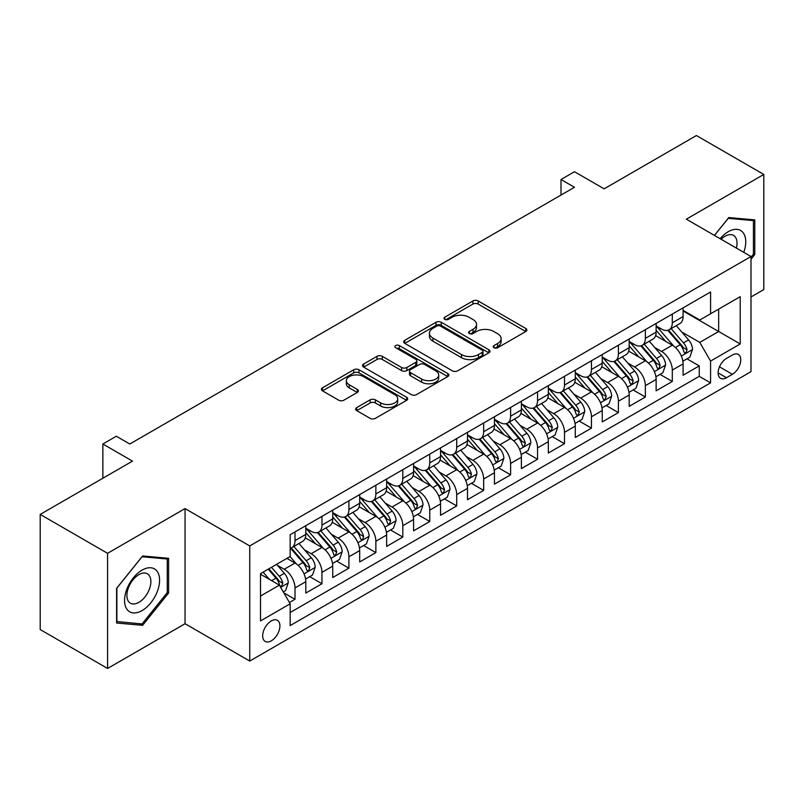 <?xml version="1.0" encoding="UTF-8"?>
<svg xmlns="http://www.w3.org/2000/svg" width="804" height="804" viewBox="0 0 804 804"><rect width="100%" height="100%" fill="white"/><g stroke="black" fill="none" stroke-linecap="round" stroke-linejoin="round"><path stroke-width="1.21" d="M493.978 347.74A2.623 1.507 0 0 0 497.676 347.74L525.786 331.519A3.739 2.161 0 0 0 526.881 329.992A3.739 2.161 0 0 0 525.786 328.464L478.169 300.967A3.739 2.161 0 0 0 472.883 300.967L444.773 317.198A2.623 1.507 0 0 0 444.009 318.263A2.623 1.507 0 0 0 444.773 319.339A2.623 1.507 0 0 0 448.471 319.339L452.109 317.238A11.97 6.914 0 0 1 469.044 317.238L473.013 319.53A11.97 6.914 0 0 1 476.521 324.414A11.97 6.914 0 0 1 473.013 329.298L469.375 331.399A2.623 1.507 0 0 0 468.601 332.474A2.623 1.507 0 0 0 469.375 333.539A2.623 1.507 0 0 0 473.074 333.539L476.712 331.439A11.97 6.914 0 0 1 493.646 331.439L497.616 333.73A11.97 6.914 0 0 1 501.113 338.615A11.97 6.914 0 0 1 497.616 343.509L493.978 345.599A2.623 1.507 0 0 0 493.204 346.675A2.623 1.507 0 0 0 493.978 347.74L493.978 345.599M271.29 640.838A12.201 7.045 120 0 0 279.259 630.085A12.201 7.045 120 0 0 277.39 620.316A12.201 7.045 120 0 0 271.29 620.919A12.201 7.045 120 0 0 263.33 631.663A12.201 7.045 120 0 0 265.199 641.441A12.201 7.045 120 0 0 271.29 640.838M356.745 407.568A3.739 2.161 0 0 0 355.649 409.095A3.739 2.161 0 0 0 356.745 410.623L370.111 418.341A3.739 2.161 0 0 0 375.398 418.341L406.613 400.322A3.739 2.161 0 0 0 407.708 398.794A3.739 2.161 0 0 0 406.613 397.266L358.996 369.77A3.739 2.161 0 0 0 353.71 369.77L322.494 387.799A3.739 2.161 0 0 0 321.399 389.317A3.739 2.161 0 0 0 322.494 390.844L338.625 400.161A3.739 2.161 0 0 0 343.921 400.161L357.277 392.452A3.739 2.161 0 0 0 358.373 390.925A3.739 2.161 0 0 0 357.277 389.397L349.278 384.774A10.01 5.779 0 0 1 346.343 380.694A10.01 5.779 0 0 1 352.524 375.357A10.01 5.779 0 0 1 363.428 376.604L394.774 394.704A10.01 5.779 0 0 1 397.709 398.794A10.01 5.779 0 0 1 391.528 404.131A10.01 5.779 0 0 1 380.624 402.874L375.398 399.859A3.739 2.161 0 0 0 370.111 399.859L356.745 407.568L356.745 410.623M750.996 296.977L763.8 289.581L763.8 174.448L696.425 135.544L604.126 188.839L574.478 171.724L561.001 179.503L574.478 187.282L129.806 444.009L116.329 436.23L102.862 444.009L102.862 478.239M107.575 553.313L107.575 668.456L185.051 623.723L185.051 508.58L107.575 553.313L40.2 514.419L132.499 461.124L102.862 444.009M185.051 508.58L249.732 545.926L750.996 256.516L750.996 371.659L249.732 661.059L249.732 545.926M763.8 174.448L686.325 219.18L750.996 256.516M452.381 370.845A3.739 2.161 0 0 0 457.667 370.845L488.882 352.825A3.739 2.161 0 0 0 489.978 351.298A3.739 2.161 0 0 0 488.882 349.77L441.265 322.273A3.739 2.161 0 0 0 435.979 322.273L404.764 340.293A3.739 2.161 0 0 0 403.668 341.821A3.739 2.161 0 0 0 404.764 343.348L452.381 370.845M396.684 348.313A2.623 1.507 0 0 1 399.337 348.675L399.337 345.569L447.748 373.518A3.739 2.161 0 0 1 448.843 375.046A3.739 2.161 0 0 1 447.748 376.573L416.532 394.593A3.739 2.161 0 0 1 411.246 394.593L363.629 367.096L363.629 364.041A3.739 2.161 0 0 0 362.534 365.569A3.739 2.161 0 0 0 363.629 367.096M363.629 364.041L376.986 356.333A3.739 2.161 0 0 1 382.272 356.333L401.588 367.478A3.739 2.161 0 0 0 406.874 367.478L415.738 362.363A3.739 2.161 0 0 0 416.834 360.835A3.739 2.161 0 0 0 415.738 359.308L395.638 347.7A2.623 1.507 0 0 1 394.864 346.635A2.623 1.507 0 0 1 396.483 345.238A2.623 1.507 0 0 1 399.337 345.569M107.575 668.456L40.2 629.552L40.2 514.419M289.42 602.518L295.008 599.292L283.822 592.839M277.46 565.353L284.234 569.262A15.246 8.804 60 0 1 295.008 587.935L305.791 581.714L305.791 593.071L321.962 583.734L309.701 576.649M304.414 549.795L311.178 553.705A15.246 8.804 60 0 1 321.962 572.378L332.735 566.147L332.735 577.513L348.906 568.177L336.645 561.091M331.359 534.238L338.132 538.147A15.246 8.804 60 0 1 348.906 556.81L359.689 550.589L359.689 561.946L375.86 552.609L363.599 545.534M358.313 518.68L365.076 522.58A15.246 8.804 60 0 1 375.86 541.253L386.644 535.032L386.644 546.388L402.804 537.052L390.543 529.977M385.267 503.123L392.03 507.022A15.246 8.804 60 0 1 402.804 525.695L413.588 519.474L413.588 530.831L429.758 521.494L417.497 514.419M412.211 487.556L418.974 491.465A15.246 8.804 60 0 1 429.758 510.138L440.542 503.917L440.542 515.274L456.712 505.937L444.441 498.862M439.165 471.998L445.929 475.908A15.246 8.804 60 0 1 456.712 494.581L467.486 488.35L467.486 499.716L483.656 490.38L471.395 483.294M466.109 456.441L472.883 460.35A15.246 8.804 60 0 1 483.656 479.023L494.44 472.792L494.44 484.149L510.61 474.822L498.349 467.737M493.063 440.883L499.827 444.793A15.246 8.804 60 0 1 510.61 463.456L521.384 457.235L521.384 468.591L537.554 459.255L525.293 452.18M520.007 425.326L526.781 429.225A15.246 8.804 60 0 1 537.554 447.898L548.338 441.677L548.338 453.034L564.509 443.697L552.247 436.622M546.961 409.759L553.725 413.668A15.246 8.804 60 0 1 564.509 432.341L575.282 426.12L575.282 437.476L591.453 428.14L579.192 421.065M573.905 394.201L580.679 398.111A15.246 8.804 60 0 1 591.453 416.784L602.236 410.563L602.236 421.919L618.407 412.583L606.146 405.497M600.859 378.644L607.623 382.553A15.246 8.804 60 0 1 618.407 401.226L629.19 394.995L629.19 406.362L645.361 397.025L633.09 389.94M627.813 363.086L634.577 366.996A15.246 8.804 60 0 1 645.361 385.659L656.134 379.438L656.134 390.794L672.305 381.458L672.305 370.101A15.246 8.804 -120 0 0 661.521 351.428L654.757 347.529M660.044 374.383L672.305 381.458M305.791 581.714A15.246 8.804 -120 0 0 295.008 563.041L286.927 558.368M332.735 566.147A15.246 8.804 -120 0 0 321.962 547.484L305.289 537.856M359.689 550.589A15.246 8.804 -120 0 0 348.906 531.916L332.243 522.298M386.644 535.032A15.246 8.804 -120 0 0 375.86 516.359L359.197 506.741M413.588 519.474A15.246 8.804 -120 0 0 402.804 500.802L386.141 491.184M440.542 503.917A15.246 8.804 -120 0 0 429.758 485.244L413.095 475.616M467.486 488.35A15.246 8.804 -120 0 0 456.712 469.687L440.039 460.059M494.44 472.792A15.246 8.804 -120 0 0 483.656 454.119L466.993 444.501M521.384 457.235A15.246 8.804 -120 0 0 510.61 438.562L493.937 428.944M548.338 441.677A15.246 8.804 -120 0 0 537.554 423.004L520.891 413.387M575.282 426.12A15.246 8.804 -120 0 0 564.509 407.447L547.836 397.819M602.236 410.563A15.246 8.804 -120 0 0 591.453 391.89L574.79 382.262M629.19 394.995A15.246 8.804 -120 0 0 618.407 376.332L601.744 366.704M656.134 379.438A15.246 8.804 -120 0 0 645.361 360.765L628.688 351.147M732.404 355.016L726.474 358.433A11.819 6.824 120 0 0 718.756 368.845A11.819 6.824 120 0 0 720.565 378.312A11.819 6.824 120 0 0 726.474 377.729L732.404 374.302A11.819 6.824 120 0 0 740.122 363.89A11.819 6.824 120 0 0 738.313 354.423A11.819 6.824 120 0 0 732.404 355.016M260.516 596.025L279.38 585.131L290.164 603.804L290.164 625.592L710.575 382.865L710.575 361.076L699.792 342.403L681.712 331.972M290.164 603.804L260.516 620.919L260.516 573.614L290.164 556.499L290.164 534.72L710.575 291.993L710.575 313.781L740.223 296.666L740.223 343.961L710.575 361.076M305.791 528.188L311.178 531.293A15.246 8.804 60 0 0 318.806 532.057L329.58 525.826A15.246 8.804 -120 0 0 332.735 518.851L332.735 510.138M332.735 512.63L338.132 515.736A15.246 8.804 60 0 0 345.75 516.49L356.534 510.269A15.246 8.804 -120 0 0 359.689 503.294L359.689 494.581M359.689 497.063L365.076 500.178A15.246 8.804 60 0 0 372.704 500.932L383.478 494.711A15.246 8.804 -120 0 0 386.644 487.726L386.644 479.013M386.644 481.506L392.03 484.621A15.246 8.804 60 0 0 399.648 485.375L410.432 479.154A15.246 8.804 -120 0 0 413.588 472.169L413.588 463.456M413.588 465.948L418.974 469.064A15.246 8.804 60 0 0 426.602 469.817L437.376 463.596A15.246 8.804 -120 0 0 440.542 456.612L440.542 447.898M440.542 450.391L445.929 453.496A15.246 8.804 60 0 0 453.546 454.26L464.33 448.029A15.246 8.804 -120 0 0 467.486 441.054L467.486 432.341M467.486 434.833L472.883 437.939A15.246 8.804 60 0 0 480.501 438.693L491.284 432.472A15.246 8.804 -120 0 0 494.44 425.497L494.44 416.784M494.44 419.266L499.827 422.381A15.246 8.804 60 0 0 507.455 423.135L518.228 416.914A15.246 8.804 -120 0 0 521.384 409.939L521.384 401.226M521.384 403.708L526.781 406.824A15.246 8.804 60 0 0 534.399 407.578L545.182 401.357A15.246 8.804 -120 0 0 548.338 394.372L548.338 385.659M548.338 388.151L553.725 391.267A15.246 8.804 60 0 0 561.353 392.02L572.126 385.799A15.246 8.804 -120 0 0 575.282 378.815L575.282 370.101M575.282 372.594L580.679 375.709A15.246 8.804 60 0 0 588.297 376.463L599.08 370.232A15.246 8.804 -120 0 0 602.236 363.257L602.236 354.544M602.236 357.036L607.623 360.142A15.246 8.804 60 0 0 615.251 360.895L626.025 354.675A15.246 8.804 -120 0 0 629.19 347.7L629.19 338.986M629.19 341.479L634.577 344.584A15.246 8.804 60 0 0 642.195 345.338L652.979 339.117A15.246 8.804 -120 0 0 656.134 332.142L656.134 323.429M290.164 612.517L699.259 376.332L699.259 365.9L683.088 375.237L683.088 363.88A15.246 8.804 -120 0 0 672.305 345.207L655.642 335.59M656.134 325.911L661.521 329.027A15.246 8.804 -120 0 0 669.149 329.781A15.246 8.804 -120 0 0 672.305 322.806L672.305 314.093M669.149 329.781L679.933 323.56A15.246 8.804 -120 0 0 683.088 316.575L683.088 307.862M295.008 531.916L295.008 540.63A15.246 8.804 60 0 1 291.852 547.614A15.246 8.804 60 0 1 290.164 548.227M291.852 547.614L302.636 541.383A15.246 8.804 -120 0 0 305.791 534.409L305.791 525.695M321.962 516.359L321.962 525.072A15.246 8.804 60 0 1 318.806 532.057M348.906 500.802L348.906 509.515A15.246 8.804 60 0 1 345.75 516.49M375.86 485.244L375.86 493.957A15.246 8.804 60 0 1 372.704 500.932M402.804 469.687L402.804 478.4A15.246 8.804 60 0 1 399.648 485.375M429.758 454.119L429.758 462.833A15.246 8.804 60 0 1 426.602 469.817M456.712 438.562L456.712 447.275A15.246 8.804 60 0 1 453.546 454.26M483.656 423.004L483.656 431.718A15.246 8.804 60 0 1 480.501 438.693M510.61 407.447L510.61 416.16A15.246 8.804 60 0 1 507.455 423.135M537.554 391.89L537.554 400.603A15.246 8.804 60 0 1 534.399 407.578M564.509 376.322L564.509 385.036A15.246 8.804 60 0 1 561.353 392.02M591.453 360.765L591.453 369.478A15.246 8.804 60 0 1 588.297 376.463M618.407 345.207L618.407 353.921A15.246 8.804 60 0 1 615.251 360.895M645.361 329.65L645.361 338.363A15.246 8.804 60 0 1 642.195 345.338M645.361 385.659L645.361 397.025M618.407 401.226L618.407 412.583M591.453 416.784L591.453 428.14M564.509 432.341L564.509 443.697M537.554 447.898L537.554 459.255M510.61 463.456L510.61 474.822M483.656 479.023L483.656 490.38M456.712 494.581L456.712 505.937M429.758 510.138L429.758 521.494M402.804 525.695L402.804 537.052M375.86 541.253L375.86 552.609M348.906 556.81L348.906 568.177M321.962 572.378L321.962 583.734M295.008 587.935L295.008 599.292M279.38 585.131L260.516 574.237M699.792 342.403L718.655 331.519L718.655 309.108L740.223 296.666M683.088 310.977L740.223 343.961M683.088 310.354L699.792 320.002L710.575 313.781M185.051 623.723L249.732 661.059M561.001 179.503L561.001 195.06M686.998 358.825L699.259 365.9M699.259 376.332L710.575 382.865M750.996 259.26L754.775 254.566L754.775 219.894L728.766 217.562L714.424 235.401M116.6 623.01L142.609 625.331L168.619 592.98L168.619 558.308L142.609 555.976L116.6 588.337L116.6 623.01M753.428 253.783L754.775 254.566M167.272 592.206L168.619 592.98M139.866 623.743L142.609 625.331M495.023 348.112L497.616 346.614A11.97 6.914 0 0 0 501.113 341.73L501.113 338.615M476.521 324.414L476.521 327.529A11.97 6.914 0 0 1 473.013 332.414L470.42 333.911M525.736 331.539L478.169 304.083A3.739 2.161 0 0 0 472.883 304.083L445.818 319.701M488.832 352.845L441.265 325.389A3.739 2.161 0 0 0 435.979 325.389L404.814 343.378M482.269 352.363A2.623 1.507 0 0 0 483.033 351.298A2.623 1.507 0 0 0 482.269 350.222L440.471 326.092A2.623 1.507 0 0 0 436.773 326.092L432.934 328.303A11.97 6.914 0 0 0 429.426 333.198A11.97 6.914 0 0 0 432.934 338.082L461.506 354.574A11.97 6.914 0 0 0 478.43 354.574L482.269 352.363L482.269 355.479A2.623 1.507 0 0 0 483.033 354.403L483.033 351.298M429.426 333.198L429.426 336.303A11.97 6.914 0 0 0 432.934 341.197L432.934 338.082M482.269 355.479L478.43 357.69A11.97 6.914 0 0 1 461.506 357.69L432.934 341.197M363.679 367.126L376.986 359.448L376.986 356.333M416.834 360.835L416.834 363.951A3.739 2.161 0 0 1 415.738 365.478L406.874 370.594A3.739 2.161 0 0 1 401.588 370.594L382.272 359.448A3.739 2.161 0 0 0 376.986 359.448M399.337 348.675L447.697 376.594M421.628 379.056A10.01 5.779 0 0 0 432.532 380.302A10.01 5.779 0 0 0 438.713 374.965A10.01 5.779 0 0 0 435.778 370.885L424.733 364.503A3.739 2.161 0 0 0 419.447 364.503L410.583 369.619A3.739 2.161 0 0 0 409.487 371.146A3.739 2.161 0 0 0 410.583 372.674L421.628 379.056L421.628 382.161A10.01 5.779 0 0 0 432.532 383.418A10.01 5.779 0 0 0 438.713 378.081L438.713 374.965M409.487 371.146L409.487 374.262A3.739 2.161 0 0 0 410.583 375.79L410.583 372.674M421.628 382.161L410.583 375.79M397.709 398.794L397.709 401.899A10.01 5.779 0 0 1 391.528 407.236A10.01 5.779 0 0 1 380.624 405.99L375.398 402.975A3.739 2.161 0 0 0 370.111 402.975L356.795 410.653M346.343 380.694L346.343 383.809A10.01 5.779 0 0 0 349.278 387.89L349.278 384.774M357.227 392.483L349.278 387.89M406.563 400.342L358.996 372.885A3.739 2.161 0 0 0 353.71 372.885L322.545 390.875M682.857 361.207L689.822 357.187L692.515 349.408A10.1 5.829 -120 0 0 688.586 339.921L676.275 325.67M673.802 346.192L659.2 329.288A29.155 16.834 -120 0 0 656.134 326.082M665.792 341.449L657.632 331.992A24.2 13.969 -120 0 0 656.134 330.364M667.772 330.333L680.234 344.745A10.1 5.829 60 0 1 683.832 351.71L684.566 352.906L685.933 352.715L687.068 349.84A10.1 5.829 -120 0 0 683.46 342.886L671.149 328.625M668.506 330.092L681.892 345.589A5.146 2.975 60 0 1 683.189 347.599L687.068 349.84M743.75 252.335A24.773 14.301 120 0 0 728.223 231.703A24.773 14.301 120 0 0 720.113 238.687M736.374 248.074A16.964 9.789 120 0 0 733.519 235.401A16.964 9.789 120 0 0 725.037 236.245A16.964 9.789 120 0 0 721.118 239.27M714.475 235.431L728.223 218.336L753.428 220.587L753.428 254.185L750.996 257.2M751.75 219.623L753.428 220.587M157.242 591.704A24.773 14.301 120 0 0 150.83 567.775A24.773 14.301 120 0 0 126.901 588.99A24.773 14.301 120 0 0 133.313 612.919A24.773 14.301 120 0 0 157.242 591.704M149.263 589.432A16.964 9.789 120 0 0 147.363 573.815A16.964 9.789 120 0 0 128.499 587.573A16.964 9.789 120 0 0 130.399 603.191A16.964 9.789 120 0 0 149.263 589.432M116.871 621.693L116.871 588.096L142.067 556.75L167.272 559.001L167.272 592.598L142.067 623.944L116.6 621.532M165.594 558.036L167.272 559.001M655.913 376.774L662.878 372.744L665.571 364.966A10.1 5.829 -120 0 0 661.632 355.489L649.32 341.228M646.858 361.75L632.256 344.846A29.155 16.834 -120 0 0 629.19 341.64M638.848 357.006L630.678 347.549A24.2 13.969 -120 0 0 629.19 345.931M640.828 345.891L653.28 360.313A10.1 5.829 60 0 1 656.878 367.267L657.612 368.463L658.978 368.272L660.114 365.398A10.1 5.829 -120 0 0 656.516 358.443L644.205 344.182M641.562 345.65L654.938 361.147A5.146 2.975 60 0 1 656.235 363.157L660.114 365.398M628.959 392.332L635.924 388.312L638.617 380.523A10.1 5.829 -120 0 0 634.688 371.046L622.366 356.785M619.904 377.317L605.301 360.403A29.155 16.834 -120 0 0 602.236 357.197M611.894 372.564L603.724 363.117A24.2 13.969 -120 0 0 602.236 361.488M613.874 361.448L626.326 375.87A10.1 5.829 60 0 1 629.934 382.825L630.668 384.021L632.034 383.83L633.16 380.955A10.1 5.829 -120 0 0 629.562 374.001L617.251 359.74M614.608 361.217L627.994 376.704A5.146 2.975 60 0 1 629.291 378.724L633.16 380.955M602.005 407.889L608.97 403.869L611.663 396.091A10.1 5.829 -120 0 0 607.734 386.603L595.422 372.352M592.95 392.875L578.347 375.96A29.155 16.834 -120 0 0 575.282 372.765M584.95 388.131L576.78 378.674A24.2 13.969 -120 0 0 575.282 377.046M586.93 377.006L599.382 391.427A10.1 5.829 60 0 1 602.98 398.382L603.714 399.578L605.08 399.387L606.216 396.523A10.1 5.829 -120 0 0 602.618 389.558L590.297 375.307M587.654 376.774L601.04 392.262A5.146 2.975 60 0 1 602.337 394.282L606.216 396.523M575.061 423.447L582.026 419.427L584.719 411.648A10.1 5.829 -120 0 0 580.789 402.161L568.468 387.91M566.006 408.432L551.403 391.528A29.155 16.834 -120 0 0 548.338 388.322M557.996 403.688L549.825 394.231A24.2 13.969 -120 0 0 548.338 392.603M559.976 392.563L572.428 406.985A10.1 5.829 60 0 1 576.036 413.939L576.769 415.145L578.126 414.944L579.262 412.08A10.1 5.829 -120 0 0 575.664 405.115L563.353 390.865M560.71 392.332L574.086 407.829A5.146 2.975 60 0 1 575.383 409.839L579.262 412.08M548.107 439.004L555.072 434.984L557.765 427.205A10.1 5.829 -120 0 0 553.835 417.718L541.524 403.467M539.052 423.989L524.449 407.085A29.155 16.834 -120 0 0 521.384 403.879M531.042 419.246L522.881 409.789A24.2 13.969 -120 0 0 521.384 408.161M533.022 408.13L545.484 422.542A10.1 5.829 60 0 1 549.082 429.507L549.815 430.703L551.182 430.512L552.318 427.638A10.1 5.829 -120 0 0 548.71 420.683L536.399 406.422M533.755 407.889L547.142 423.386A5.146 2.975 60 0 1 548.439 425.396L552.318 427.638M521.163 454.561L528.127 450.541L530.821 442.763A10.1 5.829 -120 0 0 526.881 433.286L514.57 419.025M512.108 439.547L497.505 422.643A29.155 16.834 -120 0 0 494.44 419.437M504.098 434.803L495.927 425.346A24.2 13.969 -120 0 0 494.44 423.718M506.078 423.688L518.53 438.11A10.1 5.829 60 0 1 522.128 445.064L522.871 446.26L524.228 446.069L525.364 443.195A10.1 5.829 -120 0 0 521.766 436.24L509.455 421.979M506.811 423.447L520.188 438.944A5.146 2.975 60 0 1 521.484 440.954L525.364 443.195M494.209 470.129L501.173 466.109L503.867 458.32A10.1 5.829 -120 0 0 499.937 448.843L487.626 434.582M485.154 455.104L470.551 438.2A29.155 16.834 -120 0 0 467.486 434.994M477.144 450.361L468.983 440.904A24.2 13.969 -120 0 0 467.486 439.285M479.124 439.245L491.586 453.667A10.1 5.829 60 0 1 495.184 460.622L495.917 461.818L497.284 461.627L498.42 458.752A10.1 5.829 -120 0 0 494.812 451.798L482.5 437.537M479.857 439.014L493.244 454.501A5.146 2.975 60 0 1 494.54 456.511L498.42 458.752M467.265 485.686L474.229 481.666L476.923 473.888A10.1 5.829 -120 0 0 472.983 464.4L460.672 450.139M458.21 470.672L443.607 453.757A29.155 16.834 -120 0 0 440.542 450.552M450.2 465.928L442.029 456.471A24.2 13.969 -120 0 0 440.542 454.843M452.18 454.803L464.632 469.224A10.1 5.829 60 0 1 468.229 476.179L468.963 477.375L470.33 477.184L471.466 474.31A10.1 5.829 -120 0 0 467.868 467.355L455.556 453.104M452.913 454.572L466.29 470.059A5.146 2.975 60 0 1 467.586 472.079L471.466 474.31M440.311 501.244L447.275 497.224L449.969 489.445A10.1 5.829 -120 0 0 446.039 479.958L433.728 465.707M431.256 486.229L416.653 469.325A29.155 16.834 -120 0 0 413.588 466.119M423.246 481.485L415.075 472.028A24.2 13.969 -120 0 0 413.588 470.4M425.226 470.36L437.677 484.782A10.1 5.829 60 0 1 441.285 491.736L442.019 492.942L443.386 492.741L444.522 489.877A10.1 5.829 -120 0 0 440.914 482.913L428.602 468.662M425.959 470.129L439.346 485.626A5.146 2.975 60 0 1 440.642 487.636L444.522 489.877M413.367 516.801L420.321 512.781L423.015 505.002A10.1 5.829 -120 0 0 419.085 495.515L406.774 481.264M404.301 501.786L389.699 484.882A29.155 16.834 -120 0 0 386.644 481.676M396.302 497.043L388.131 487.586A24.2 13.969 -120 0 0 386.644 485.958M398.281 485.928L410.733 500.339A10.1 5.829 60 0 1 414.331 507.304L415.065 508.5L416.432 508.309L417.567 505.435A10.1 5.829 -120 0 0 413.97 498.48L401.648 484.219M399.015 485.686L412.392 501.183A5.146 2.975 60 0 1 413.688 503.193L417.567 505.435M386.412 532.359L393.377 528.339L396.07 520.56A10.1 5.829 -120 0 0 392.141 511.083L379.82 496.822M377.357 517.344L362.755 500.44A29.155 16.834 -120 0 0 359.689 497.234M369.348 512.6L361.177 503.143A24.2 13.969 -120 0 0 359.689 501.515M371.327 501.485L383.779 515.897A10.1 5.829 60 0 1 387.387 522.861L388.121 524.057L389.488 523.866L390.613 520.992A10.1 5.829 -120 0 0 387.015 514.037L374.704 499.776M372.061 501.244L385.448 516.741A5.146 2.975 60 0 1 386.744 518.751L390.613 520.992M359.458 547.926L366.423 543.906L369.116 536.117A10.1 5.829 -120 0 0 365.187 526.64L352.876 512.379M350.403 532.901L335.801 515.997A29.155 16.834 -120 0 0 332.735 512.791M342.393 528.158L334.233 518.701A24.2 13.969 -120 0 0 332.735 517.083M344.373 517.042L356.835 531.464A10.1 5.829 60 0 1 360.433 538.419L361.167 539.615L362.534 539.424L363.669 536.549A10.1 5.829 -120 0 0 360.071 529.595L347.75 515.334M345.107 516.801L358.494 532.298A5.146 2.975 60 0 1 359.79 534.308L363.669 536.549M332.514 563.483L339.479 559.463L342.172 551.685A10.1 5.829 -120 0 0 338.233 542.197L325.921 527.937M323.459 548.469L308.857 531.555A29.155 16.834 -120 0 0 305.791 528.349M315.449 543.725L307.279 534.268A24.2 13.969 -120 0 0 305.791 532.64M317.429 532.6L329.881 547.021A10.1 5.829 60 0 1 333.479 553.976L334.223 555.172L335.58 554.981L336.715 552.107A10.1 5.829 -120 0 0 333.117 545.152L320.806 530.901M318.163 532.369L331.539 547.856A5.146 2.975 60 0 1 332.836 549.876L336.715 552.107M305.56 579.041L312.525 575.021L315.218 567.242A10.1 5.829 -120 0 0 311.289 557.755L298.977 543.504M296.505 564.026L290.063 556.559M288.495 559.282L287.45 558.066M290.475 548.157L302.937 562.579A10.1 5.829 60 0 1 306.535 569.534L307.269 570.729L308.635 570.538L309.771 567.674A10.1 5.829 -120 0 0 306.163 560.71L293.852 546.459M291.209 547.926L304.595 563.423A5.146 2.975 60 0 1 305.892 565.433L309.771 567.674M283.289 591.905L285.581 590.578L288.274 582.799A10.1 5.829 -120 0 0 284.335 573.312L276.586 564.338M269.35 579.342L263.109 572.116M261.551 574.84L260.516 573.644M268.234 569.162L275.983 578.136A10.1 5.829 60 0 1 279.581 585.101L280.315 586.297L281.681 586.106L282.817 583.232A10.1 5.829 -120 0 0 279.219 576.267L271.461 567.292M268.858 568.8L277.641 578.981A5.146 2.975 60 0 1 278.938 580.99L282.817 583.232M284.234 569.262L295.008 563.041M311.178 553.705L321.962 547.484M338.132 538.147L348.906 531.916M365.076 522.58L375.86 516.359M392.03 507.022L402.804 500.802M418.974 491.465L429.758 485.244M445.929 475.908L456.712 469.687M472.883 460.35L483.656 454.119M499.827 444.793L510.61 438.562M526.781 429.225L537.554 423.004M553.725 413.668L564.509 407.447M580.679 398.111L591.453 391.89M607.623 382.553L618.407 376.332M634.577 366.996L645.361 360.765M661.521 351.428L672.305 345.207M672.305 322.806L683.088 316.575M295.008 540.63L305.791 534.409M321.962 525.072L332.735 518.851M348.906 509.515L359.689 503.294M375.86 493.957L386.644 487.726M402.804 478.4L413.588 472.169M429.758 462.833L440.542 456.612M456.712 447.275L467.486 441.054M483.656 431.718L494.44 425.497M510.61 416.16L521.384 409.939M537.554 400.603L548.338 394.372M564.509 385.036L575.282 378.815M591.453 369.478L602.236 363.257M618.407 353.921L629.19 347.7M645.361 338.363L656.134 332.142M672.305 370.101L683.088 363.88M719.479 366.845L732.404 374.302M718.123 372.905L726.474 377.729M497.616 346.614L497.616 343.509M469.375 333.539L469.375 331.399M473.013 332.414L473.013 329.298M444.773 319.339L444.773 317.198M472.883 304.083L472.883 300.967M478.169 304.083L478.169 300.967M525.786 331.519L525.786 328.464M404.764 343.348L404.764 340.293M435.979 325.389L435.979 322.273M441.265 325.389L441.265 322.273M488.882 352.825L488.882 349.77M461.506 357.69L461.506 354.574M478.43 357.69L478.43 354.574M382.272 359.448L382.272 356.333M401.588 370.594L401.588 367.478M406.874 370.594L406.874 367.478M415.738 365.478L415.738 362.363M447.748 376.573L447.748 373.518M370.111 402.975L370.111 399.859M375.398 402.975L375.398 399.859M380.624 405.99L380.624 402.874M357.277 392.452L357.277 389.397M322.494 390.844L322.494 387.799M353.71 372.885L353.71 369.77M358.996 372.885L358.996 369.77M406.613 400.322L406.613 397.266M681.32 356.031L692.455 349.609M659.2 329.288L660.586 328.484M683.46 342.886L688.586 339.921M675.41 347.529L680.234 344.745M654.366 371.589L665.501 365.167M632.256 344.846L633.642 344.042M656.516 358.443L661.632 355.489M648.466 363.086L653.28 360.313M627.421 387.146L638.547 380.724M605.301 360.403L606.688 359.609M629.562 374.001L634.688 371.046M621.512 378.654L626.326 375.87M600.467 402.714L611.603 396.282M578.347 375.96L579.744 375.166M602.618 389.558L607.734 386.603M594.568 394.211L599.382 391.427M573.523 418.271L584.649 411.839M551.403 391.528L552.79 390.724M575.664 405.115L580.789 402.161M567.614 409.769L572.428 406.985M546.569 433.828L557.705 427.396M524.449 407.085L525.836 406.281M548.71 420.683L553.835 417.718M540.66 425.326L545.484 422.542M519.625 449.386L530.751 442.964M497.505 422.643L498.892 421.839M521.766 436.24L526.881 433.286M513.716 440.883L518.53 438.11M492.671 464.943L503.806 458.521M470.551 438.2L471.938 437.396M494.812 451.798L499.937 448.843M486.762 456.441L491.586 453.667M465.717 480.511L476.852 474.079M443.607 453.757L444.994 452.964M467.868 467.355L472.983 464.4M459.818 472.008L464.632 469.224M438.773 496.068L449.898 489.636M416.653 469.325L418.04 468.521M440.914 482.913L446.039 479.958M432.864 487.566L437.677 484.782M411.819 511.625L422.954 505.193M389.699 484.882L391.096 484.078M413.97 498.48L419.085 495.515M405.919 503.123L410.733 500.339M384.875 527.183L396 520.761M362.755 500.44L364.142 499.636M387.015 514.037L392.141 511.083M378.965 518.68L383.779 515.897M357.921 542.74L369.056 536.318M335.801 515.997L337.188 515.193M360.071 529.595L365.187 526.64M352.011 534.238L356.835 531.464M330.977 558.298L342.102 551.876M308.857 531.555L310.243 530.761M333.117 545.152L338.233 542.197M325.067 549.805L329.881 547.021M304.023 573.865L315.158 567.433M306.163 560.71L311.289 557.755M298.113 565.363L302.937 562.579M280.656 587.352L288.204 582.99M279.219 576.267L284.335 573.312M271.621 580.659L275.983 578.136"/></g></svg>
